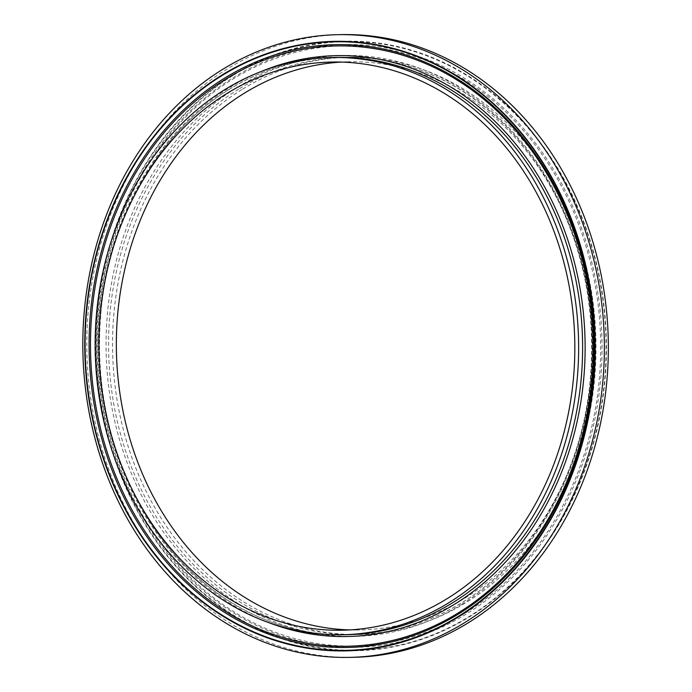 <?xml version="1.0" encoding="UTF-8"?>
<svg xmlns="http://www.w3.org/2000/svg" width="692" height="692" viewBox="0 0 692 692"><rect width="100%" height="100%" fill="white"/><g stroke="black" fill="none" stroke-linecap="round" stroke-linejoin="round"><path stroke-width="0.52" stroke-dasharray="3.46 2.59" d="M233.472 75.212A304.359 254.864 89.1 0 1 605.811 360.809A304.359 254.864 89.1 0 1 214.252 601.729A304.359 254.864 89.1 0 1 233.472 75.212M242.641 89.112A288.676 241.733 89.1 0 1 349.91 57.228A288.676 241.733 89.1 0 1 595.985 342.203A288.676 241.733 89.1 0 1 358.664 634.512A288.676 241.733 89.1 0 1 120.001 415.511A288.676 241.733 89.1 0 1 242.641 89.112M341.286 62.09A284.127 237.927 89.1 0 1 349.979 61.77A284.127 237.927 89.1 0 1 592.179 342.263A284.127 237.927 89.1 0 1 358.594 629.962A284.127 237.927 89.1 0 1 349.892 629.91M352.297 657.339A311.409 260.763 89.1 0 1 94.847 421.099A311.409 260.763 89.1 0 1 227.14 68.992A311.409 260.763 89.1 0 1 342.851 34.6M233.299 74.805A304.817 255.244 89.1 0 1 606.192 360.835A304.817 255.244 89.1 0 1 214.044 602.109A304.817 255.244 89.1 0 1 233.299 74.805M233.014 77.789A301.478 252.459 89.1 0 1 573.538 208.162A301.478 252.459 89.1 0 1 466.2 614.089A301.478 252.459 89.1 0 1 125.676 483.717A301.478 252.459 89.1 0 1 233.014 77.789M465.413 612.948A300.198 251.378 -90.9 0 0 484.374 93.636A300.198 251.378 -90.9 0 0 98.16 331.252A300.198 251.378 -90.9 0 0 465.413 612.948M461.659 604.315A290.493 243.255 -90.9 0 0 480.006 101.785A290.493 243.255 -90.9 0 0 106.283 331.728A290.493 243.255 -90.9 0 0 461.659 604.315M238.671 89.173A288.676 241.733 -90.9 0 0 116.022 415.572A288.676 241.733 -90.9 0 0 354.685 634.573A288.676 241.733 -90.9 0 0 461.953 602.689A288.676 241.733 -90.9 0 0 584.593 276.281A288.676 241.733 -90.9 0 0 345.931 57.289A288.676 241.733 -90.9 0 0 238.671 89.173M229.225 89.311A288.676 241.733 89.1 0 1 336.485 57.427C298.728 58.145 263.055 68.75 229.476 89.242C159.575 131.454 109.838 217.054 101.118 310.345C94.891 378.645 107.035 442.024 137.57 500.463C181.451 584.152 263.003 636.796 345.247 634.711A288.676 241.733 89.1 0 1 106.585 415.719A288.676 241.733 89.1 0 1 229.225 89.311M269.266 622.835A290.493 243.255 89.1 0 1 99.544 370.168A290.493 243.255 89.1 0 1 229.519 87.685A290.493 243.255 89.1 0 1 260.91 71.613M349.91 57.228L345.931 57.289C428.175 55.204 509.727 107.848 553.609 191.537C584.135 249.976 596.288 313.355 590.06 381.655C581.341 474.946 531.594 560.546 461.702 602.758C428.114 623.25 392.45 633.855 354.685 634.573L358.664 634.512M341.199 630.23L358.594 629.962M332.584 62.038L349.979 61.77"/><path stroke-width="1.04" d="M349.892 629.91A284.127 237.927 89.1 0 1 122.657 409.361A284.127 237.927 89.1 0 1 244.397 93.152A284.127 237.927 89.1 0 1 341.286 62.09M227.011 93.42A284.127 237.927 89.1 0 1 332.584 62.038A284.127 237.927 89.1 0 1 574.793 342.523A284.127 237.927 89.1 0 1 341.199 630.23A284.127 237.927 89.1 0 1 106.3 414.681A284.127 237.927 89.1 0 1 227.011 93.42M225.246 89.372A288.676 241.733 89.1 0 1 332.515 57.488A288.676 241.733 89.1 0 1 578.598 342.462A288.676 241.733 89.1 0 1 341.268 634.772A288.676 241.733 89.1 0 1 102.606 415.78A288.676 241.733 89.1 0 1 225.246 89.372M457.706 616.788A304.359 254.864 89.1 0 1 113.929 485.178A304.359 254.864 89.1 0 1 222.288 75.376A304.359 254.864 89.1 0 1 566.065 206.995A304.359 254.864 89.1 0 1 457.706 616.788M222.115 74.978A304.817 255.244 89.1 0 1 595.016 361.008A304.817 255.244 89.1 0 1 202.86 602.274A304.817 255.244 89.1 0 1 222.115 74.978M223.17 69.053A311.409 260.763 89.1 0 1 338.881 34.661A311.409 260.763 89.1 0 1 604.332 342.073A311.409 260.763 89.1 0 1 348.318 657.4A311.409 260.763 89.1 0 1 90.868 421.16A311.409 260.763 89.1 0 1 223.17 69.053M338.881 34.661L342.851 34.6A311.409 260.763 89.1 0 1 608.311 342.012A311.409 260.763 89.1 0 1 352.297 657.339L348.318 657.4M332.515 57.488L336.485 57.427A288.676 241.733 89.1 0 1 582.569 342.402A288.676 241.733 89.1 0 1 345.247 634.711L341.268 634.772M225.765 79.052A300.198 251.378 89.1 0 1 593.018 360.748A300.198 251.378 89.1 0 1 206.804 598.364A300.198 251.378 89.1 0 1 225.765 79.052M260.91 71.613A290.493 243.255 89.1 0 1 585.086 342.367A290.493 243.255 89.1 0 1 269.266 622.835M458.165 614.211A301.478 252.459 -90.9 0 0 565.502 208.283A301.478 252.459 -90.9 0 0 224.978 77.911A301.478 252.459 -90.9 0 0 117.64 483.838A301.478 252.459 -90.9 0 0 458.165 614.211"/></g></svg>
